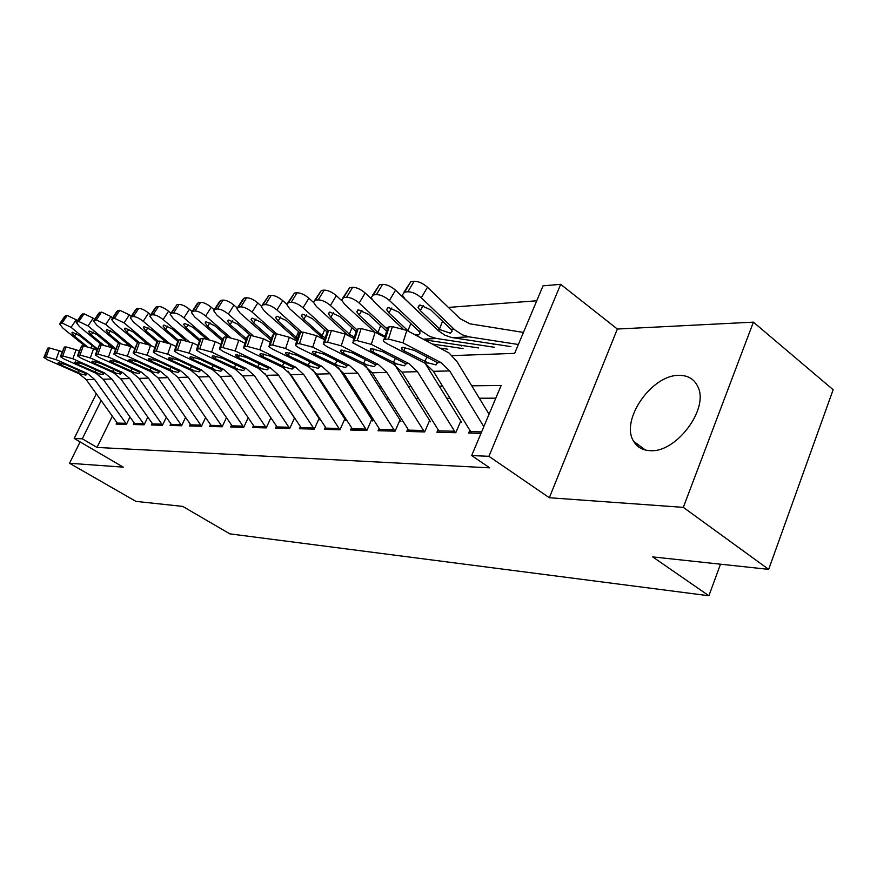 <?xml version="1.0" encoding="UTF-8"?>
<svg xmlns="http://www.w3.org/2000/svg" width="877" height="877" viewBox="0 0 877 877"><rect width="100%" height="100%" fill="white"/><g stroke="black" fill="none" stroke-linecap="round" stroke-linejoin="round"><path stroke-width="1.32" d="M679.204 375.367C651.644 374.512 619.951 420.522 633.676 441.361C637.13 447.171 642.556 450.263 649.967 450.646C675.86 453.256 709.263 408.989 697.928 386.856C694.398 379.193 688.16 375.367 679.204 375.367M452.093 355.623L514.635 353.365L543.027 285.836L560.666 284.323L488.906 456.303L471.662 455.569L501.14 385.463L471.771 385.814M617.353 329.039L549.331 497.741L683.326 507.366L768.68 569.37L833.15 389.728L753.398 322.144L617.353 329.039L560.666 284.323M536.746 300.789L448.388 307.41M683.326 507.366L753.398 322.144M80.092 441.898L69.546 463.275L123.273 467.145L74.194 438.456L96.295 393.762M768.68 569.37L652.696 556.906L708.89 595.757L229.851 533.863L182.723 506.402L135.924 501.381L69.546 463.275M469.798 430.366L468.669 433.03L481.013 433.348M438.029 429.686L436.932 432.229L455.788 432.712L460.535 421.541M407.805 429.028L406.742 431.462L424.676 431.922L429.368 421.026M379.017 428.404L377.998 430.728L395.078 431.166L399.715 420.543M351.578 427.812L350.581 430.037L366.871 430.454L371.453 420.072M325.378 427.231L324.424 429.368L339.969 429.763L344.497 419.634M300.351 426.682L299.419 428.743L314.284 429.116L318.757 419.217M276.419 426.156L275.51 428.129L289.728 428.491L294.146 418.811M253.497 425.652L252.609 427.548L266.235 427.899L270.587 418.417M231.528 425.159L230.673 426.989L243.729 427.329L248.038 418.055M210.469 424.687L209.636 426.463L222.155 426.781L226.409 417.693M190.243 424.238L189.432 425.948L201.458 426.255L205.558 417.562M170.818 423.799L170.028 425.455L181.572 425.751L185.529 417.441M152.138 423.383L151.359 424.983L162.475 425.268L166.279 417.309M134.159 422.977L133.403 424.523L144.102 424.797L147.775 417.178M461.697 345.998L461.938 345.45M493.225 344.628L493.51 343.959M112.311 416.213L97.018 447.434L489.684 467.836L471.662 455.569M495.79 398.18L479.313 398.224M450.011 398.279L446.755 398.29M418.428 398.344L415.808 398.344M388.39 398.41L386.362 398.41M359.8 398.465L358.309 398.465M332.558 398.52L331.55 398.52M306.566 398.575L306.007 398.575M116.849 422.582L116.115 424.084L126.409 424.347L129.96 417.046M708.89 595.757L720.499 564.196M549.331 497.741L488.906 456.303M97.018 447.434L82.306 438.807L74.194 438.456M101.151 400.581L82.306 438.807M442.545 386.165L439.289 386.198M411.039 386.538L408.43 386.56M381.089 386.889L379.072 386.91M352.587 387.228L351.096 387.239M325.433 387.546L324.424 387.557M299.528 387.853L298.969 387.853M118.055 424.139L86.209 379.631L79.04 373.723L47.917 359.976L43.905 357.487L46.218 356.829L49.441 347.972L47.818 348.07L44.606 356.917M62.07 351.951L59.285 350.712L56.073 359.581L46.218 356.829M126.496 424.183L94.595 379.423L87.393 373.47L56.073 359.581M49.441 347.972L59.285 350.712M44.08 357.016L47.818 348.07M80.827 373.668L61.083 365.073L57.926 363.122L58.507 362.672L66.345 364.865L85.584 373.525L86.56 374.534L85.88 375.093L79.04 373.723M77.384 320.774L76.167 319.776L71.081 327.351L62.103 323.01L67.211 315.446L76.167 319.776M97.435 348.925L71.081 327.351M84.784 345.955L62.837 328.053L59.592 323.931L62.103 323.01M76.211 333.457L74.402 336.165L86.911 346.382M74.402 336.165L71.848 332.92L72.572 332.306L79.719 335.77L97.215 349.528M60.042 323.251L64.668 316.4L67.211 315.446M135.387 424.578L103.146 379.226L95.9 373.207L64.372 359.175L60.36 356.665L62.782 355.974L66.049 346.941L64.361 347.051L61.094 356.062M79.171 351.107L76.102 349.726L72.846 358.77L62.782 355.974M144.168 424.643L111.872 379.017L104.571 372.933L72.846 358.77M66.049 346.941L76.102 349.726M60.546 356.161L64.361 347.051M97.753 373.142L77.746 364.383L74.6 362.42L75.203 361.927L83.216 364.163L102.686 372.988L103.661 373.997L102.927 374.589L95.9 373.207M153.398 425.038L120.763 378.798L113.418 372.659L81.484 358.353L77.472 355.821L80.004 355.075L83.315 345.867L81.55 345.976L78.25 355.163M96.963 350.23L93.587 348.706L90.287 357.926L80.004 355.075M162.541 425.126L129.818 378.579L122.429 372.385L90.287 357.926M83.315 345.867L93.587 348.706M77.669 355.273L81.55 345.976M115.347 372.604L95.067 363.67L91.921 361.686L92.567 361.149L100.756 363.429L120.478 372.44L121.421 373.438L120.653 374.073L113.418 372.659M172.1 425.509L139.07 378.36L131.627 372.1L99.276 357.498L95.275 354.944L97.928 354.144L101.283 344.749L99.452 344.858L96.097 354.231M115.49 349.331L111.796 347.643L108.452 357.049L97.928 354.144M181.638 425.63L148.498 378.14L141.011 371.815L108.452 357.049M101.283 344.749L111.796 347.643M95.494 354.341L99.452 344.858M133.633 372.034L113.089 362.914L109.954 360.918L110.634 360.348L119.009 362.672L138.972 371.87L139.892 372.857L139.081 373.536L131.627 372.1M191.57 426.003L158.112 377.91L150.581 371.519L117.814 356.599L113.824 354.034L116.597 353.168L119.996 343.576L118.088 343.696L114.69 353.267M134.795 348.399L130.761 346.536L127.362 356.139L116.597 353.168M201.502 426.156L167.935 377.669L160.359 371.212L127.362 356.139M119.996 343.576L130.761 346.536M114.054 353.376L118.088 343.696M152.675 371.453L131.857 362.135L128.722 360.129L129.445 359.515L138.018 361.883L158.233 371.278L159.132 372.243L158.266 372.977L150.581 371.519M94.628 319.371L93.214 318.198L88.051 325.915L78.875 321.497L84.049 313.791L93.214 318.198M115.709 348.717L88.051 325.915M101.513 344.738L79.489 326.639L76.244 322.484L78.875 321.497M93.105 332.109L91.241 334.915L103.42 344.935M91.241 334.915L88.687 331.649L89.454 330.98L96.766 334.51L113.747 348.531M76.727 321.749L81.386 314.81L84.049 313.791M112.552 317.912L110.93 316.553L105.7 324.435L96.317 319.919L101.546 312.069L110.93 316.553M134.356 348.202L105.7 324.435M119.097 343.641L96.799 325.181L93.554 320.982L96.317 319.919M110.666 330.695L108.737 333.622L120.774 343.587M108.737 333.622L106.183 330.322L107.005 329.599L114.481 333.194L130.311 346.338M94.08 320.182L98.761 313.155L101.546 312.069M131.221 316.411L129.368 314.843L124.074 322.879L114.459 318.285L119.765 310.272L129.368 314.843M151.48 345.834L124.074 322.879M137.382 342.501L114.799 323.668L111.554 319.425L114.459 318.285M128.941 329.237L126.935 332.273L139.07 342.392M126.935 332.273L124.391 328.941L125.258 328.162L132.92 331.835L147.731 344.222M112.135 318.548L116.838 311.445L119.765 310.272M150.669 314.854L148.564 313.067L143.203 321.267C139.344 318.23 136.056 316.663 133.348 316.575L138.73 308.408C141.438 308.474 144.716 310.03 148.564 313.067M169.48 343.444L143.203 321.267M156.742 341.581L133.534 322.078L130.3 317.803L131.429 316.75L133.348 316.575M147.95 327.713L145.889 330.87L158.167 341.208M145.889 330.87L143.346 327.516L144.266 326.661L152.116 330.41L166.17 342.26M130.925 316.849L135.661 309.669L136.79 308.594L138.73 308.408M211.817 426.518L177.954 377.428L170.324 370.905L137.119 355.667L133.151 353.091L136.056 352.159L139.498 342.37L137.514 342.49L134.071 352.258M154.944 347.435L150.526 345.385L147.084 355.185L136.056 352.159M222.188 426.693L188.182 377.187L180.509 370.587L147.084 355.185M139.498 342.37L150.526 345.385M133.403 352.379L137.514 342.49M172.506 370.839L151.403 361.324L148.29 359.307L149.057 358.638L157.827 361.061L178.305 370.653L179.171 371.596L178.25 372.396L170.324 370.905M177.001 304.637L171.486 313.133L173.58 312.936L179.105 304.429L177.001 304.637L170.949 313.242L168.57 311.214L163.133 319.579C159.219 316.487 155.854 314.887 153.047 314.799L158.485 306.457C161.313 306.533 164.668 308.112 168.57 311.214M188.632 341.296L163.133 319.579M177.735 341.35L153.058 320.434L149.835 316.126L151.041 314.975L153.047 314.799M167.759 326.112L165.621 329.412L178.163 340.057M165.621 329.412L163.089 326.036L164.076 325.104L172.111 328.93L185.595 340.397M150.515 315.084L155.262 307.827L156.479 306.654L158.485 306.457M232.92 427.055L198.64 376.935L190.912 370.269L157.268 354.703L153.311 352.115L154.297 351.206L156.369 351.096L159.855 341.098L157.783 341.23L154.297 351.206M175.97 346.448L171.147 344.179L167.66 354.198L156.369 351.096M243.751 427.263L209.307 376.682L201.535 369.941L167.66 354.198M159.855 341.098L171.147 344.179M153.585 351.326L156.786 342.173L157.783 341.23M193.181 370.204L171.793 360.48L168.691 358.452L169.502 357.728L178.502 360.195L199.222 370.017L200.066 370.927L199.079 371.793L190.912 370.269M209.954 322.714L207.674 326.299L205.163 322.889L206.292 321.793L214.744 325.773L227.647 336.954M191.953 311.467L189.443 309.285L183.929 317.825C179.96 314.657 176.507 313.034 173.58 312.936M208.89 339.267L183.929 317.825M199.474 341L173.416 318.713L170.204 314.383L171.486 313.133M188.402 324.457L186.198 327.888L199.934 339.651M186.198 327.888L183.677 324.49L184.729 323.481L192.973 327.384L206.051 338.621M179.105 304.429C182.032 304.494 185.475 306.117 189.443 309.285M254.922 427.614L220.204 376.419L212.387 369.601L178.294 353.683L174.359 351.096L175.411 350.109L177.571 350L181.111 339.772L178.941 339.914L175.411 350.109M197.95 345.417L192.688 342.918L189.158 353.157L177.571 350M266.246 427.866L231.353 376.156L223.471 369.261L189.158 353.157M181.111 339.772L192.688 342.918M174.666 350.23L177.888 340.934L178.941 339.914M214.755 369.535L193.072 359.592L189.991 357.564L190.857 356.775L200.077 359.296L221.07 369.338L221.87 370.226L220.829 371.157L212.387 369.601M213.966 309.658L211.225 307.268L205.646 315.994C201.611 312.749 198.07 311.094 195.023 311.006L200.625 302.302C203.672 302.368 207.202 304.023 211.225 307.268M230.245 337.327L205.646 315.994M222.199 340.682L194.672 316.915L191.471 312.563L192.841 311.203L195.023 311.006M207.674 326.299L222.681 339.267M192.282 311.313L197.04 303.913L198.432 302.521L200.625 302.302M277.877 428.195L242.732 375.882L234.806 368.91L200.263 352.62L196.36 350.033L197.478 348.958L199.737 348.838L203.332 338.39L201.063 338.533L197.478 348.958M295.593 419.743L264.832 373.372M220.949 344.354L215.205 341.602L211.631 352.072L199.737 348.838M289.728 428.491L254.374 375.597L246.404 368.559L211.631 352.072M203.332 338.39L215.205 341.602M196.689 349.09L199.934 339.64L201.063 338.533M237.283 368.833L215.303 358.671L212.256 356.643L213.177 355.788L222.626 358.364L243.883 368.636L244.65 369.48L243.543 370.5L234.806 368.91M237.042 307.849L233.995 305.163L228.338 314.076C224.238 310.765 220.609 309.066 217.441 308.978L223.109 300.087C226.288 300.153 229.917 301.841 233.995 305.163M252.795 335.507L228.338 314.076M245.977 340.419L216.86 315.051L213.692 310.677L215.15 309.186L217.441 308.978M232.471 320.905L230.103 324.643L246.481 338.928M230.103 324.643L227.614 321.223L228.809 320.017L237.492 324.095L250.482 335.452M214.569 309.296L219.338 301.831L220.818 300.318L223.109 300.087M301.863 428.798L266.279 375.312L258.255 368.187L223.251 351.513L219.382 348.925L220.576 347.752L222.944 347.632L226.584 336.943L224.205 337.086L220.576 347.752M320.149 420.127L287.985 371.135M245.023 343.258L238.774 340.232L235.146 350.943L222.944 347.632M314.251 429.116L278.458 375.027L270.379 367.814L235.146 350.943M226.584 336.943L238.774 340.232M219.743 347.895L223.01 338.303L224.205 337.086M260.842 368.11L238.555 357.706L235.54 355.678L236.516 354.747L246.229 357.388L267.737 367.901L268.461 368.702L267.288 369.809L258.255 368.187M261.258 306.018L257.816 302.96L252.083 312.069C247.917 308.682 244.19 306.939 240.879 306.862L246.634 297.774C249.945 297.829 253.672 299.55 257.816 302.96M276.65 333.83L252.083 312.069M270.905 340.21L240.079 313.089L236.922 308.715L238.489 307.071L240.879 306.862M256.007 318.998L253.563 322.9L271.431 338.654M253.563 322.9L251.085 319.48L252.368 318.165L261.291 322.33L274.446 333.962M237.886 307.191L242.644 299.671L244.234 298.005L246.634 297.774M326.935 429.434L290.912 374.72L282.778 367.43L247.314 350.351L243.499 347.774L244.76 346.503L247.248 346.371L250.932 335.431L248.454 335.584L244.76 346.503M345.834 420.522L312.629 369.392M270.269 342.118L263.451 338.785L259.778 349.759L247.248 346.371M339.903 429.763L303.661 374.424L295.472 367.035L259.778 349.759M250.932 335.431L263.451 338.785M243.883 346.634L247.171 336.911L248.454 335.584M285.496 367.353L262.903 356.687L259.921 354.681L260.962 353.661L270.938 356.358L292.721 367.123L293.389 367.88L292.14 369.085L285.496 367.353L282.778 367.43M286.713 304.198L282.767 300.647L276.946 309.976C272.725 306.49 268.888 304.714 265.435 304.637L271.256 295.341C274.72 295.396 278.546 297.16 282.767 300.647M301.841 332.251L276.946 309.976M297.084 339.98L264.372 311.039L261.247 306.665L262.925 304.867L265.435 304.637M294.902 338.215L297.248 338.073L296.229 337.239L298.564 331.539M280.629 317.014L278.108 321.081L296.229 337.239M278.108 321.081L275.663 317.671L277.033 316.235L286.198 320.489L299.616 332.482M262.3 304.988L268.746 295.593L271.256 295.341M353.168 430.103L316.707 374.106L308.474 366.641L272.539 349.134L268.779 346.579L270.127 345.176L272.725 345.045L276.474 333.83L273.865 333.994L270.127 345.176M372.725 420.927L338.621 367.803M296.755 340.945L289.344 337.272L285.606 348.509L272.725 345.045M366.75 430.443L330.07 373.788L321.782 366.224L285.606 348.509M276.474 333.83L289.344 337.272M269.195 345.319L272.495 335.442L273.865 333.994M311.313 366.553L288.412 355.634L285.474 353.639L286.593 352.521L296.843 355.284L318.888 366.323L319.513 367.014L318.176 368.329L311.313 366.553L308.474 366.641M313.517 302.422L308.912 298.224L303.025 307.772C298.728 304.209 294.782 302.39 291.175 302.313L297.073 292.797C300.69 292.841 304.637 294.65 308.912 298.224M328.239 330.618L303.025 307.772M324.611 339.684L289.827 308.89L286.746 304.527L288.544 302.554L291.175 302.313M325.203 337.864L322.177 335.738L324.622 329.697M306.435 314.931L303.826 319.184L322.177 335.738M303.826 319.184L301.403 315.786L302.883 314.196L312.311 318.548L326.704 331.572M287.897 302.675L294.442 293.061L297.073 292.797M380.662 430.804L343.762 373.459L335.42 365.808L299.002 347.862L295.308 345.33L296.755 343.795L299.485 343.652L303.289 332.164L300.548 332.339L296.755 343.795M400.91 421.355L365.972 366.268M324.6 339.739L316.52 335.694L312.738 347.204L299.485 343.652M394.902 431.166L357.783 373.12L349.386 365.38L312.738 347.204M303.289 332.164L316.52 335.694M295.768 343.937L299.079 333.929L300.548 332.339M338.401 365.72L315.183 354.516L312.3 352.543L313.495 351.326L324.03 354.155L346.349 365.468L346.908 366.104L345.483 367.529L338.401 365.72L335.42 365.808M341.855 300.756L336.351 295.681L330.388 305.459C326.025 301.809 321.958 299.945 318.187 299.879L324.172 290.134C327.943 290.166 332.01 292.019 336.351 295.681M356.314 329.248L330.388 305.459M348.498 335.759L316.542 306.632L313.495 302.302L315.424 300.131L318.187 299.879M354.308 337.174L349.386 334.148L351.962 327.746M333.501 312.738L330.793 317.189L349.386 334.148M330.793 317.189L328.415 313.813L330.004 312.069L339.706 316.52L356.128 331.572M314.755 300.241L321.399 290.408L324.172 290.134M409.493 431.528L372.144 372.78L363.703 364.931L326.814 346.525L323.196 344.014L324.731 342.337L327.614 342.183L331.462 330.41L328.579 330.585L324.731 342.337M430.486 421.793L394.771 364.766M353.88 338.489L345.089 334.016L341.252 345.823L327.614 342.183M424.446 431.912L386.878 372.429L378.382 364.481L341.252 345.823M331.462 330.41L345.089 334.016M323.69 342.49L327.022 332.328L328.579 330.585M366.838 364.832L343.302 353.343L340.484 351.403L341.756 350.066L352.598 352.96L375.192 364.58L375.685 365.139L374.161 366.696L366.838 364.832L363.703 364.931M439.772 432.295L401.984 372.067L393.433 364.021L352.532 342.655L354.187 340.802L357.213 340.649L361.127 328.568L358.09 328.754L354.187 340.802M461.554 422.254L425.104 363.242M384.74 337.207L375.159 332.262L371.278 344.376L357.213 340.649M455.481 432.701L417.485 371.695L408.879 363.538L371.278 344.376M361.127 328.568L375.159 332.262M353.08 340.967L356.413 330.662L358.09 328.754M396.733 363.911L372.868 352.115L370.127 350.208L371.486 348.739L382.657 351.71L405.525 363.648L405.941 364.108L404.308 365.819L396.733 363.911L393.433 364.021M471.607 433.106L433.381 371.311L424.731 363.045L386.889 343.62L383.271 340.989L383.797 339.432L388.423 339.026L392.381 326.617L389.18 326.814L385.222 339.191M489.048 414.218L457.07 361.708L449.035 352.982L406.862 330.421L402.916 342.852L388.423 339.026M483.819 426.65L449.704 370.916L440.999 362.552L402.916 342.852M392.381 326.617L406.862 330.421M384.049 339.355L387.382 328.919L387.031 327.636L389.18 326.814M428.195 362.946L404.012 350.822L401.348 348.969L402.817 347.347L414.339 350.394L437.459 362.661L436.044 364.898L428.195 362.946L424.731 363.045M372.012 299.408L365.194 293.017L359.142 303.036C354.714 299.276 350.515 297.369 346.568 297.314L352.631 287.327C356.588 287.36 360.776 289.257 365.194 293.017M387.294 329.204L359.142 303.036M463.034 348.597L433.03 344.124M447.862 349.221L440.78 348.18M374.611 331.988L344.584 304.264L341.591 299.978L343.663 297.577L346.568 297.314M385.047 336.242L377.954 332.493L380.651 325.685M361.927 310.436L359.121 315.084L377.954 332.493M359.121 315.084L356.786 311.752L358.485 309.833L368.493 314.394L386.636 331.254M342.973 297.698L349.726 287.612L352.631 287.327M429.467 322.265L395.527 290.21L389.41 300.482C384.904 296.623 380.574 294.672 376.43 294.617L382.58 284.378C386.724 284.4 391.043 286.34 395.527 290.21M494.518 347.292L436.549 338.489L429.862 336.483L422.67 331.813L389.41 300.482M478.579 347.95L424.928 339.87M402.795 328.656L374.084 301.776L371.146 297.544L373.383 294.891L376.43 294.617M391.8 308.013L388.906 312.881L386.614 309.603L388.445 307.476L398.761 312.157L418.811 331.122L420.116 333.019L418.461 334.959L414.404 334.367M408.649 331.353L407.969 330.75L410.809 323.492M388.906 312.881L407.969 330.75M372.659 295.012L379.511 284.685L382.58 284.378M523.437 332.427L469.995 323.843L460.03 318.636L427.494 287.25L421.289 297.785C416.707 293.828 412.245 291.822 407.893 291.767L414.119 281.265C418.482 281.287 422.933 283.271 427.494 287.25M518.362 344.497L468.998 336.845L462.234 334.795L454.955 329.993L421.289 297.785M510.852 346.612L451.425 337.481L444.76 335.124L438.599 330.914L405.141 299.156L402.269 295.001L404.67 292.063L407.893 291.767M423.251 305.47L420.258 310.568L418.022 307.345L419.995 304.999L430.651 309.789L450.931 329.281L452.159 331.089L450.372 333.227L440.649 329.873L439.552 328.919L442.545 321.168M420.258 310.568L439.552 328.919M403.935 292.184L410.896 281.594L414.119 281.265M87.393 373.47L85.584 373.525M94.595 379.423L86.209 379.631M125.784 423.284L117.2 423.076M61.752 363.221L61.083 365.073M78.163 372.626L79.303 370.598M65.556 315.61L60.469 323.153M91.033 347.665L91.888 345.724M104.571 372.933L102.686 372.988M111.872 379.017L103.146 379.226M143.444 423.712L134.532 423.492M78.437 362.464L77.746 364.383M95.045 372.089L96.229 369.962M122.429 372.385L120.478 372.44M129.818 378.579L120.763 378.798M161.785 424.15L152.521 423.931M95.779 361.664L95.067 363.67M112.596 371.519L113.824 369.294M141.011 371.815L138.972 371.87M148.498 378.14L139.07 378.36M180.848 424.611L171.223 424.38M113.824 360.842L113.089 362.914M130.837 370.938L132.12 368.603M160.359 371.212L158.233 371.278M167.935 377.669L158.112 377.91M200.69 425.093L190.671 424.852M132.613 359.987L131.857 362.135M149.835 370.324L151.162 367.88M113.835 348.575L115.424 348.487M82.328 313.955L77.176 321.651M108.266 346.24L108.989 344.584M132.822 347.489L133.425 347.456M99.77 312.245L94.541 320.083M126.156 344.771L126.759 343.389M117.913 310.458L112.607 318.45M144.749 343.247L145.231 342.14M136.79 308.594L131.429 316.75M164.098 341.69L164.47 340.824M180.509 370.587L178.305 370.653M188.182 377.187L177.954 377.428M221.355 425.597L210.918 425.345M152.181 359.088L151.403 361.324M169.612 369.688L171.004 367.123M156.479 306.654L151.041 314.975M184.225 340.09L184.488 339.465M201.535 369.941L199.222 370.017M209.307 376.682L198.64 376.935M242.885 426.123L232.01 425.849M172.594 358.156L171.793 360.48M190.243 369.02L191.69 366.323M223.471 369.261L221.07 369.338M231.353 376.156L220.204 376.419M265.347 426.66L253.99 426.386M193.905 357.169L193.072 359.592M211.763 368.329L213.275 365.49M198.432 302.521L192.841 311.203M246.404 368.559L243.883 368.636M254.374 375.597L242.732 375.882M288.796 427.231L276.946 426.946M216.159 356.15L215.303 358.671M234.247 367.606L235.825 364.613M220.818 300.318L215.15 309.186M249.671 335.507L249.901 334.948M270.379 367.814L267.737 367.901M278.458 375.027L266.279 375.312M313.297 427.823L300.91 427.527M239.443 355.086L238.555 357.706M257.75 366.849L259.406 363.692M270.215 339.629L271.114 339.574M244.234 298.005L238.489 307.071M273.372 334.049L273.679 333.293M295.472 367.035L292.721 367.123M303.661 374.424L290.912 374.72M338.928 428.447L325.97 428.129M263.813 353.968L262.903 356.687M282.35 366.06L284.082 362.716M268.746 295.593L262.925 304.867M321.782 366.224L318.888 366.323M330.07 373.788L316.707 374.106M365.775 429.094L352.192 428.765M289.355 352.795L288.412 355.634M308.112 365.238L309.932 361.686M320.752 336.735L323.207 336.593M294.442 293.061L288.544 302.554M349.386 365.38L346.349 365.468M357.783 373.12L343.762 373.459M393.916 429.774L379.675 429.434M316.148 351.556L315.183 354.516M335.146 364.361L337.053 360.6M347.851 335.178L350.438 335.036M321.399 290.408L315.424 300.131M378.382 364.481L375.192 364.58M386.878 372.429L372.144 372.78M423.448 430.497L408.496 430.136M344.299 350.263L343.302 353.343M363.517 363.451L365.523 359.449M408.879 363.538L405.525 363.648M417.485 371.695L401.984 372.067M454.472 431.243L438.763 430.87M373.898 348.903L372.868 352.115M393.345 362.497L395.461 358.233M440.999 362.552L437.459 362.661M449.704 370.916L433.381 371.311M481.616 431.901L470.587 431.637M405.075 347.478L404.012 350.822M424.753 361.488L426.978 356.928M377.527 333.479L379.017 333.403M349.726 287.612L343.663 297.577M423.525 339.147L436.549 338.489M418.811 331.122L421.716 330.958M379.511 284.685L373.383 294.891M437.645 330.037L440.649 329.873M452.565 337.678L468.998 336.845M450.931 329.281L454.001 329.105M410.896 281.594L404.67 292.063M633.676 441.361L645.384 450.033M89.081 331.057L88.687 331.649M106.61 329.675L106.183 330.322M124.852 328.239L124.391 328.941M143.85 326.748L143.346 327.516M148.487 358.726L148.29 359.307M163.637 325.192L163.089 326.036M168.91 357.827L168.691 358.452M184.269 323.58L183.677 324.49M190.232 356.873L189.991 357.564M205.81 321.881L205.163 322.889M212.508 355.887L212.256 356.643M228.316 320.116L227.614 321.223M235.825 354.856L235.54 355.678M251.852 318.263L251.085 319.48M260.228 353.771L259.921 354.681M276.496 316.323L275.663 317.671M285.814 352.631L285.474 353.639M302.324 314.295L301.403 315.786M312.661 351.436L312.3 352.543M329.423 312.168L328.415 313.813M340.879 350.186L340.484 351.403M370.554 348.871L370.127 350.208M401.819 347.478L401.348 348.969M357.882 309.932L356.786 311.752M387.82 307.575L386.614 309.603M419.349 305.097L418.022 307.345"/></g></svg>
